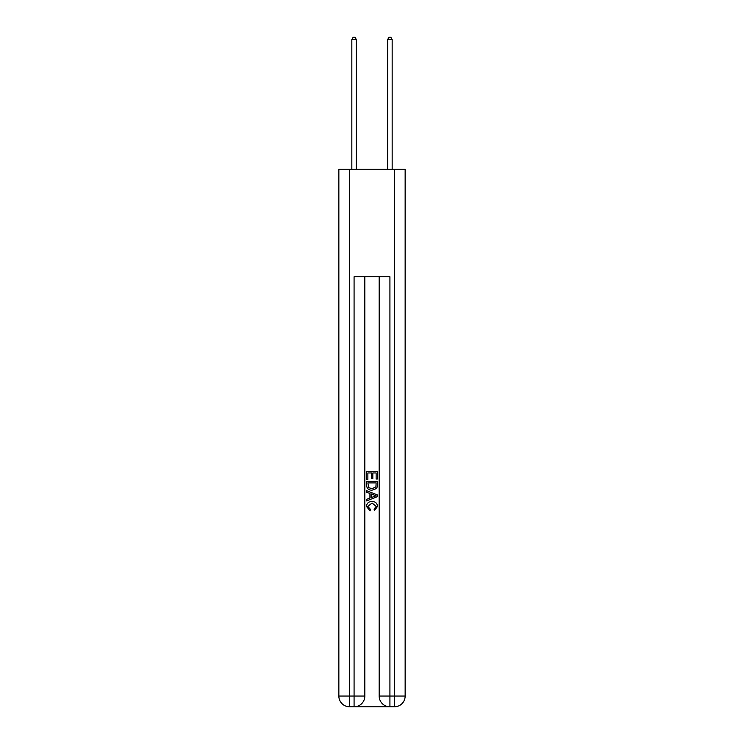 <?xml version="1.0" encoding="UTF-8"?>
<svg xmlns="http://www.w3.org/2000/svg" width="744" height="744" viewBox="0 0 744 744"><rect width="100%" height="100%" fill="white"/><g stroke="black" fill="none" stroke-linecap="round" stroke-linejoin="round"><path stroke-width="1.12" d="M354.888 706.8L389.112 706.8M349.606 169.26L349.606 696.049L338.855 696.049L338.855 169.26L405.145 169.26L405.145 696.049L394.394 696.049L394.394 169.26M389.921 706.8L389.921 696.049L379.17 696.049A10.751 10.751 0 0 0 389.921 706.8L394.394 706.8L394.394 696.049L389.921 696.049L389.921 276.768L354.079 276.768L354.079 696.049L349.606 696.049L349.606 706.8L354.079 706.8A10.751 10.751 0 0 0 364.83 696.049L354.079 696.049L354.079 706.8M364.83 276.768L364.83 696.049M379.17 696.049L379.17 276.768M394.394 706.8A10.751 10.751 0 0 0 405.145 696.049M338.855 696.049A10.751 10.751 0 0 0 349.606 706.8M366.625 479.313L366.625 471.454L377.375 471.454L377.375 479.034L376.139 479.034L376.139 472.97L372.828 472.97L372.828 478.615L371.591 478.615L371.591 472.97L367.862 472.97L367.862 479.313L366.625 479.313M366.625 485.228L366.625 481.377L377.375 481.377L377.217 486.948L376.455 488.52L372.056 490.194C368.624 490.212 366.811 488.557 366.625 485.228M367.862 482.893L368.624 487.646L372.084 488.678L375.915 486.846L376.139 482.893L367.862 482.893M366.625 492.268L366.625 490.659L377.375 494.927L377.375 496.639L366.625 500.907L366.625 499.298L369.935 498.071L369.935 493.486L366.625 492.268M374.148 495.048L371.172 493.942L371.172 497.615L376.139 495.783L374.148 495.048M367.731 506.339L370.419 509.352L370.066 510.877L366.485 506.487C366.773 503.186 368.643 501.521 372.084 501.503C375.385 501.568 377.199 503.223 377.515 506.45L374.39 510.598L374.065 509.082L376.269 506.376L372.084 503.018L367.731 506.339M356.32 169.26L356.32 39.525L351.838 39.525L351.838 169.26M351.838 39.525L353.186 37.2L354.981 37.2L356.32 39.525M392.162 169.26L392.162 39.525L387.68 39.525L387.68 169.26M387.68 39.525L389.019 37.2L390.814 37.2L392.162 39.525"/></g></svg>
